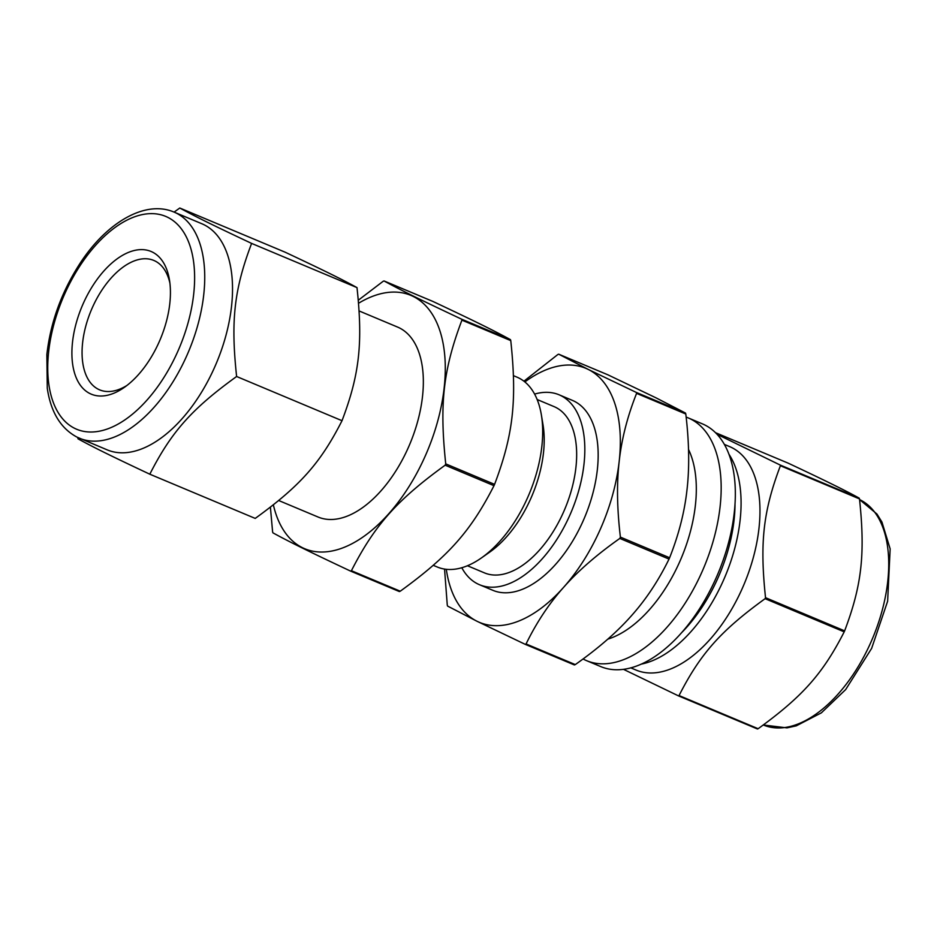 <?xml version="1.0" encoding="UTF-8"?>
<svg xmlns="http://www.w3.org/2000/svg" width="937" height="937" viewBox="0 0 937 937"><rect width="100%" height="100%" fill="white"/><g stroke="black" fill="none" stroke-linecap="round" stroke-linejoin="round"><path stroke-width="1.41" d="M765.529 597.689C759.684 542.5 763.21 511.262 780.392 465.736L859.498 498.906C865.343 554.095 861.817 585.332 844.635 630.859L765.529 597.689A145.376 79.786 112.7 0 1 765.096 598.684L844.202 631.854C822.873 673.644 802.494 696.578 758.138 728.717L679.044 695.547C700.361 653.745 720.74 630.824 765.096 598.684M715.563 432.707L788.052 463.101C823.307 479.627 847.036 491.316 859.252 498.179L780.146 465.021L717.145 434.335M623.445 669.311L678.353 695.816L757.459 728.986A145.376 79.786 112.7 0 0 758.138 728.717M686.153 417.117A131.578 72.208 112.7 0 1 688.285 417.937L702.457 423.887A131.578 72.208 112.7 0 1 718.175 573.151A131.578 72.208 112.7 0 1 600.699 666.57L586.527 660.632A131.578 72.208 112.7 0 1 583.06 658.969M859.252 498.179A145.376 79.786 112.7 0 1 859.498 498.906M844.635 630.859A145.376 79.786 112.7 0 1 844.202 631.854M679.044 695.547A145.376 79.786 112.7 0 1 678.353 695.816M445.731 463.874C439.383 403.788 443.224 369.717 461.918 320.138L510.77 340.623C517.119 400.708 513.289 434.78 494.584 484.359L445.731 463.874A158.599 87.036 112.7 0 1 445.145 465.197L493.998 485.682C470.761 531.185 448.542 556.203 400.263 591.2L351.41 570.715C374.648 525.212 396.866 500.194 445.145 465.197M270.395 507.198L272.608 531.888A158.599 87.036 112.7 0 0 272.936 532.848C290.001 542.183 308.39 551.237 350.497 571.066L399.349 591.552A158.599 87.036 112.7 0 0 400.263 591.2M384.041 280.948L432.894 301.433C475 321.262 493.389 330.328 510.454 339.651L461.601 319.177C419.483 299.336 401.106 290.283 384.041 280.948A158.599 87.036 112.7 0 0 383.128 281.311L358.321 300.203M686.997 489.782C684.56 512.035 678.763 534.699 669.615 557.749L620.399 537.112C617.026 508.803 616.628 483.551 619.193 461.344C621.629 439.09 627.427 416.426 636.586 393.376L685.802 414.013C689.175 442.323 689.573 467.575 686.997 489.782M631.456 615.726C617.014 632.077 598.298 648.369 575.283 664.591L526.067 643.953C536.55 622.473 549.082 603.592 563.641 587.3C578.07 570.949 596.799 554.657 619.814 538.435L669.03 559.073C658.547 580.553 646.015 599.434 631.456 615.726M444.548 569.075L447.277 605.126A158.599 87.036 112.7 0 0 447.605 606.087L477.085 621.301L525.153 644.305L574.369 664.942A158.599 87.036 112.7 0 0 575.283 664.591M558.698 354.186L607.914 374.823L655.994 397.838L685.474 413.053L636.258 392.416L588.178 369.401L558.698 354.186A158.599 87.036 112.7 0 0 557.796 354.549L523.924 381.195M510.454 339.651A158.599 87.036 112.7 0 1 510.77 340.623M494.584 484.359A158.599 87.036 112.7 0 1 493.998 485.682M351.41 570.715A158.599 87.036 112.7 0 1 350.497 571.066M669.615 557.749A158.599 87.036 112.7 0 1 669.03 559.073M685.474 413.053A158.599 87.036 112.7 0 1 685.802 414.013M524.861 381.933A137.704 75.581 112.7 0 1 588.178 369.401A137.704 75.581 112.7 0 1 619.193 461.344A137.704 75.581 112.7 0 1 563.641 587.3A137.704 75.581 112.7 0 1 477.085 621.301A137.704 75.581 112.7 0 1 446.293 569.309M526.067 643.953A158.599 87.036 112.7 0 1 525.153 644.305M620.399 537.112A158.599 87.036 112.7 0 1 619.814 538.435M77.841 437.52L77.994 438.821C93.747 447.441 110.648 455.769 149.815 474.204C171.295 431.934 191.71 408.954 236.616 376.498C230.643 320.7 234.168 289.392 251.608 243.409C212.441 224.962 195.54 216.646 179.787 208.014L174.095 212.102A122.571 67.265 112.7 0 1 188.747 351.152A122.571 67.265 112.7 0 1 79.317 438.176A122.571 67.265 112.7 0 1 77.279 437.239M179.787 208.014L285.188 252.217C324.354 270.652 341.255 278.98 357.009 287.612C362.982 343.41 359.457 374.718 342.017 420.701C320.536 462.972 300.109 485.952 255.215 518.407L149.815 474.204M236.616 376.498L342.017 420.701M251.608 243.409L357.009 287.612M201.9 223.767A122.571 67.265 112.7 0 1 216.541 362.806A122.571 67.265 112.7 0 1 107.111 449.83L76.998 437.122C60.706 428.408 50.797 412.116 47.272 388.246L46.85 354.596C50.551 322.059 61.748 291.442 80.441 262.747C107.041 222.233 145.399 199.745 174.118 212.113L201.9 223.767M359.129 310.955L397.628 327.095A102.953 56.501 112.7 0 1 409.914 443.892A102.953 56.501 112.7 0 1 317.994 516.99L278.722 500.522M358.578 303.237A137.352 75.382 112.7 0 1 444.993 358.766A137.352 75.382 112.7 0 1 372.903 529.346A137.352 75.382 112.7 0 1 273.37 504.856M461.601 319.177A158.599 87.036 112.7 0 1 461.918 320.138M513.476 375.678L516.919 377.119A102.953 56.501 112.7 0 1 541.352 414.786A102.953 56.501 112.7 0 1 481.278 558.03A102.953 56.501 112.7 0 1 437.286 567.014L433.257 565.327M541.352 414.786L543.027 424.871A91.498 50.211 112.7 0 1 489.653 552.162L481.278 558.03M537.147 399.525L554.142 406.646A90.128 49.462 112.7 0 1 564.906 508.885A90.128 49.462 112.7 0 1 484.441 572.87L467.446 565.749M534.605 394.09A102.953 56.501 112.7 0 1 559.108 394.805A102.953 56.501 112.7 0 1 571.394 511.602A102.953 56.501 112.7 0 1 479.475 584.711A102.953 56.501 112.7 0 1 461.789 567.728M559.108 394.805L572.448 400.404A102.953 56.501 112.7 0 1 584.735 517.201A102.953 56.501 112.7 0 1 492.815 590.298L479.475 584.711M636.258 392.416A158.599 87.036 112.7 0 1 636.586 393.376M688.508 449.455A113.916 62.521 112.7 0 1 681.012 558.757A113.916 62.521 112.7 0 1 607.797 639.139M688.285 417.937A131.578 72.208 112.7 0 1 704.003 567.213A131.578 72.208 112.7 0 1 586.527 660.632M724.43 444.431L729.7 446.644A121.131 66.48 112.7 0 1 744.165 584.056A121.131 66.48 112.7 0 1 636.024 670.049L630.753 667.835M780.146 465.021A145.376 79.786 112.7 0 1 780.392 465.736M126.987 385.423A70.158 38.499 112.7 0 1 99.591 389.839A70.158 38.499 112.7 0 1 92.142 308.097A70.158 38.499 112.7 0 1 153.844 260.451A70.158 38.499 112.7 0 1 169.902 283.091M83.03 304.021A77.361 42.458 112.7 0 1 132.96 250.847A77.361 42.458 112.7 0 1 169.433 279.776A77.361 42.458 112.7 0 1 124.293 387.403A77.361 42.458 112.7 0 1 77.326 380.188A77.361 42.458 112.7 0 1 83.03 304.021M74.62 428.314A115.356 63.306 112.7 0 1 95.176 245.787A115.356 63.306 112.7 0 1 193.666 294.323A115.356 63.306 112.7 0 1 74.62 428.314M735.018 504.621A116.797 64.103 112.7 0 1 681.105 633.201M729.056 454.422A121.131 66.48 112.7 0 1 725.261 576.126A121.131 66.48 112.7 0 1 641.119 664.146M859.569 499.573A122.571 67.265 112.7 0 1 872.171 639.303A122.571 67.265 112.7 0 1 763.327 724.992L787.01 727.873L796.274 725.847L821.374 712.846L845.678 689.562L871.633 648.392L887.632 601.226L890.15 548.895L881.951 522.073L876.938 514.015L859.569 499.573"/></g></svg>
